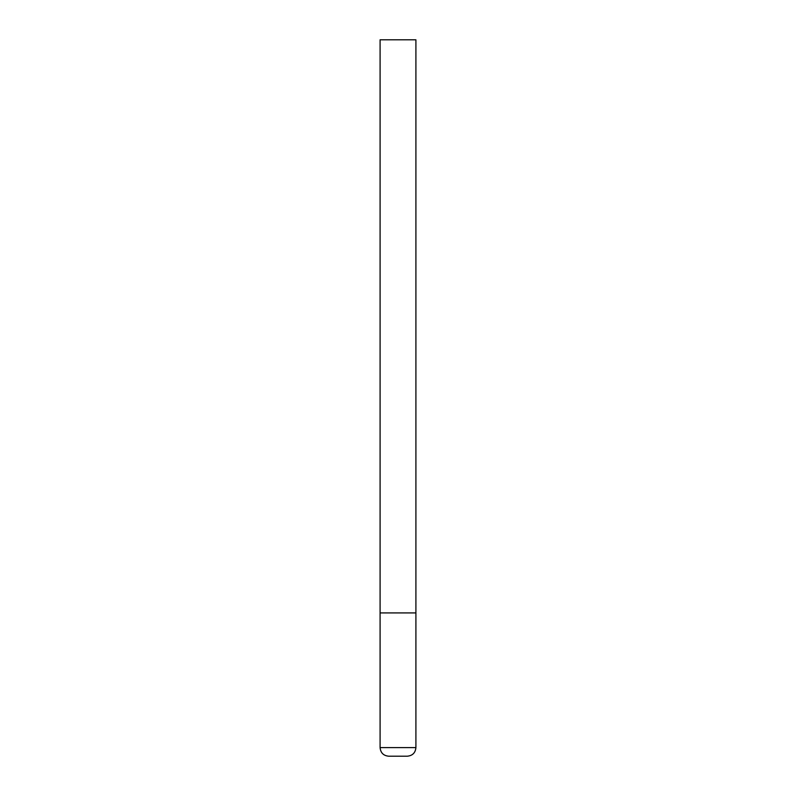 <?xml version="1.0" encoding="UTF-8"?>
<svg xmlns="http://www.w3.org/2000/svg" width="796" height="796" viewBox="0 0 796 796"><rect width="100%" height="100%" fill="white"/><g stroke="black" fill="none" stroke-linecap="round" stroke-linejoin="round"><path stroke-width="1.19" d="M380.09 747.603L415.91 747.603L415.91 612.92L380.09 612.92L415.91 612.92L415.91 39.8L380.09 39.8L380.09 747.603C380.597 752.827 383.463 755.693 388.687 756.2L398 756.2L388.687 756.2M415.91 747.603C415.403 752.827 412.537 755.693 407.313 756.2L398 756.2"/></g></svg>
